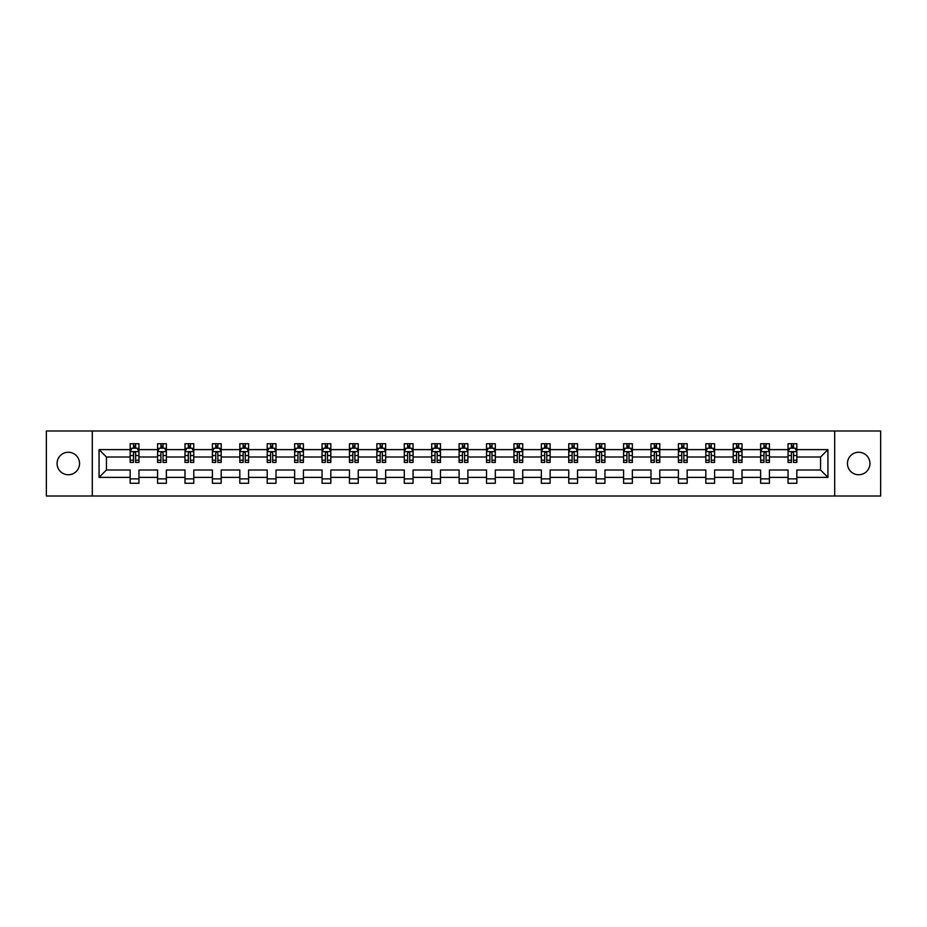 <?xml version="1.0" encoding="UTF-8"?>
<svg xmlns="http://www.w3.org/2000/svg" width="927" height="927" viewBox="0 0 927 927"><rect width="100%" height="100%" fill="white"/><g stroke="black" fill="none" stroke-linecap="round" stroke-linejoin="round"><path stroke-width="1.39" d="M858.68 452.249A11.251 11.251 0 0 0 847.44 463.5A11.251 11.251 0 0 0 858.68 474.751A11.251 11.251 0 0 0 869.932 463.5A11.251 11.251 0 0 0 858.68 452.249M68.32 452.249A11.251 11.251 0 0 0 57.068 463.5A11.251 11.251 0 0 0 68.32 474.751A11.251 11.251 0 0 0 79.56 463.5A11.251 11.251 0 0 0 68.32 452.249M834.706 430.997L46.35 430.997L46.35 496.003L880.65 496.003L880.65 430.997L834.706 430.997L834.706 496.003M796.838 477.382L796.838 470.001L820.557 470.001L827.938 477.382L796.838 477.382L796.838 483.268L788.043 483.268L788.043 477.382L769.422 477.382L769.422 483.268L760.638 483.268L760.638 477.382L742.006 477.382L742.006 483.268L733.222 483.268L733.222 477.382L714.601 477.382L714.601 483.268L705.818 483.268L705.818 477.382L687.185 477.382L687.185 483.268L678.402 483.268L678.402 477.382L659.781 477.382L659.781 483.268L650.986 483.268L650.986 477.382L632.365 477.382L632.365 483.268L623.581 483.268L623.581 477.382L604.949 477.382L604.949 483.268L596.165 483.268L596.165 477.382L577.544 477.382L577.544 483.268L568.749 483.268L568.749 477.382L550.128 477.382L550.128 483.268L541.345 483.268L541.345 477.382L522.712 477.382L522.712 483.268L513.929 483.268L513.929 477.382L495.308 477.382L495.308 483.268L486.524 483.268L486.524 477.382L467.892 477.382L467.892 483.268L459.108 483.268L459.108 477.382L440.476 477.382L440.476 483.268L431.692 483.268L431.692 477.382L413.071 477.382L413.071 483.268L404.288 483.268L404.288 477.382L385.655 477.382L385.655 483.268L376.872 483.268L376.872 477.382L358.251 477.382L358.251 483.268L349.456 483.268L349.456 477.382L330.835 477.382L330.835 483.268L322.051 483.268L322.051 477.382L303.419 477.382L303.419 483.268L294.635 483.268L294.635 477.382L276.014 477.382L276.014 483.268L267.219 483.268L267.219 477.382L248.598 477.382L248.598 483.268L239.815 483.268L239.815 477.382L221.182 477.382L221.182 483.268L212.399 483.268L212.399 477.382L193.778 477.382L193.778 483.268L184.994 483.268L184.994 477.382L166.362 477.382L166.362 483.268L157.578 483.268L157.578 477.382L138.957 477.382L138.957 483.268L130.162 483.268L130.162 477.382L99.062 477.382L99.062 449.618L130.162 449.618L130.162 443.732L138.957 443.732L138.957 449.618L157.578 449.618L157.578 443.732L166.362 443.732L166.362 449.618L184.994 449.618L184.994 443.732L193.778 443.732L193.778 449.618L212.399 449.618L212.399 443.732L221.182 443.732L221.182 449.618L239.815 449.618L239.815 443.732L248.598 443.732L248.598 449.618L267.219 449.618L267.219 443.732L276.014 443.732L276.014 449.618L294.635 449.618L294.635 443.732L303.419 443.732L303.419 449.618L322.051 449.618L322.051 443.732L330.835 443.732L330.835 449.618L349.456 449.618L349.456 443.732L358.251 443.732L358.251 449.618L376.872 449.618L376.872 443.732L385.655 443.732L385.655 449.618L404.288 449.618L404.288 443.732L413.071 443.732L413.071 449.618L431.692 449.618L431.692 443.732L440.476 443.732L440.476 449.618L459.108 449.618L459.108 443.732L467.892 443.732L467.892 449.618L486.524 449.618L486.524 443.732L495.308 443.732L495.308 449.618L513.929 449.618L513.929 443.732L522.712 443.732L522.712 449.618L541.345 449.618L541.345 443.732L550.128 443.732L550.128 449.618L568.749 449.618L568.749 443.732L577.544 443.732L577.544 449.618L596.165 449.618L596.165 443.732L604.949 443.732L604.949 449.618L623.581 449.618L623.581 443.732L632.365 443.732L632.365 449.618L650.986 449.618L650.986 443.732L659.781 443.732L659.781 449.618L678.402 449.618L678.402 443.732L687.185 443.732L687.185 449.618L705.818 449.618L705.818 443.732L714.601 443.732L714.601 449.618L733.222 449.618L733.222 443.732L742.006 443.732L742.006 449.618L760.638 449.618L760.638 443.732L769.422 443.732L769.422 449.618L788.043 449.618L788.043 443.732L796.838 443.732L796.838 449.618L827.938 449.618L827.938 477.382M92.294 496.003L92.294 430.997M788.043 449.618L788.043 456.999L769.422 456.999L769.422 449.618M769.422 477.382L769.422 470.001L788.043 470.001L788.043 477.382M760.638 449.618L760.638 456.999L742.006 456.999L742.006 449.618M742.006 477.382L742.006 470.001L760.638 470.001L760.638 477.382M733.222 449.618L733.222 456.999L714.601 456.999L714.601 449.618M714.601 477.382L714.601 470.001L733.222 470.001L733.222 477.382M705.818 449.618L705.818 456.999L687.185 456.999L687.185 449.618M687.185 477.382L687.185 470.001L705.818 470.001L705.818 477.382M678.402 449.618L678.402 456.999L659.781 456.999L659.781 449.618M659.781 477.382L659.781 470.001L678.402 470.001L678.402 477.382M650.986 449.618L650.986 456.999L632.365 456.999L632.365 449.618M632.365 477.382L632.365 470.001L650.986 470.001L650.986 477.382M623.581 449.618L623.581 456.999L604.949 456.999L604.949 449.618M604.949 477.382L604.949 470.001L623.581 470.001L623.581 477.382M596.165 449.618L596.165 456.999L577.544 456.999L577.544 449.618M577.544 477.382L577.544 470.001L596.165 470.001L596.165 477.382M568.749 449.618L568.749 456.999L550.128 456.999L550.128 449.618M550.128 477.382L550.128 470.001L568.749 470.001L568.749 477.382M541.345 449.618L541.345 456.999L522.712 456.999L522.712 449.618M522.712 477.382L522.712 470.001L541.345 470.001L541.345 477.382M513.929 449.618L513.929 456.999L495.308 456.999L495.308 449.618M495.308 477.382L495.308 470.001L513.929 470.001L513.929 477.382M486.524 449.618L486.524 456.999L467.892 456.999L467.892 449.618M467.892 477.382L467.892 470.001L486.524 470.001L486.524 477.382M459.108 449.618L459.108 456.999L440.476 456.999L440.476 449.618M440.476 477.382L440.476 470.001L459.108 470.001L459.108 477.382M431.692 449.618L431.692 456.999L413.071 456.999L413.071 449.618M413.071 477.382L413.071 470.001L431.692 470.001L431.692 477.382M404.288 449.618L404.288 456.999L385.655 456.999L385.655 449.618M385.655 477.382L385.655 470.001L404.288 470.001L404.288 477.382M376.872 449.618L376.872 456.999L358.251 456.999L358.251 449.618M358.251 477.382L358.251 470.001L376.872 470.001L376.872 477.382M349.456 449.618L349.456 456.999L330.835 456.999L330.835 449.618M330.835 477.382L330.835 470.001L349.456 470.001L349.456 477.382M322.051 449.618L322.051 456.999L303.419 456.999L303.419 449.618M303.419 477.382L303.419 470.001L322.051 470.001L322.051 477.382M294.635 449.618L294.635 456.999L276.014 456.999L276.014 449.618M276.014 477.382L276.014 470.001L294.635 470.001L294.635 477.382M267.219 449.618L267.219 456.999L248.598 456.999L248.598 449.618M248.598 477.382L248.598 470.001L267.219 470.001L267.219 477.382M239.815 449.618L239.815 456.999L221.182 456.999L221.182 449.618M221.182 477.382L221.182 470.001L239.815 470.001L239.815 477.382M212.399 449.618L212.399 456.999L193.778 456.999L193.778 449.618M193.778 477.382L193.778 470.001L212.399 470.001L212.399 477.382M184.994 449.618L184.994 456.999L166.362 456.999L166.362 449.618M166.362 477.382L166.362 470.001L184.994 470.001L184.994 477.382M157.578 449.618L157.578 456.999L138.957 456.999L138.957 449.618M138.957 477.382L138.957 470.001L157.578 470.001L157.578 477.382M130.162 449.618L130.162 456.999L106.443 456.999L106.443 470.001L130.162 470.001L130.162 477.382M99.062 449.618L106.443 456.999M820.557 470.001L820.557 456.999L796.838 456.999L796.838 449.618M791.391 448.123L793.5 448.123M763.975 448.123L766.084 448.123M736.559 448.123L738.668 448.123M709.155 448.123L711.264 448.123M681.739 448.123L683.848 448.123M654.323 448.123L656.432 448.123M626.919 448.123L629.027 448.123M599.502 448.123L601.611 448.123M572.098 448.123L574.195 448.123M544.682 448.123L546.791 448.123M517.266 448.123L519.375 448.123M489.862 448.123L491.97 448.123M462.446 448.123L464.554 448.123M435.03 448.123L437.138 448.123M407.625 448.123L409.734 448.123M380.209 448.123L382.318 448.123M352.805 448.123L354.902 448.123M325.389 448.123L327.498 448.123M297.973 448.123L300.081 448.123M270.568 448.123L272.677 448.123M243.152 448.123L245.261 448.123M215.736 448.123L217.845 448.123M188.332 448.123L190.441 448.123M160.916 448.123L163.025 448.123M133.5 448.123L135.609 448.123M130.162 478.877L138.957 478.877M157.578 478.877L166.362 478.877M184.994 478.877L193.778 478.877M212.399 478.877L221.182 478.877M239.815 478.877L248.598 478.877M267.219 478.877L276.014 478.877M294.635 478.877L303.419 478.877M322.051 478.877L330.835 478.877M349.456 478.877L358.251 478.877M376.872 478.877L385.655 478.877M404.288 478.877L413.071 478.877M431.692 478.877L440.476 478.877M459.108 478.877L467.892 478.877M486.524 478.877L495.308 478.877M513.929 478.877L522.712 478.877M541.345 478.877L550.128 478.877M568.749 478.877L577.544 478.877M596.165 478.877L604.949 478.877M623.581 478.877L632.365 478.877M650.986 478.877L659.781 478.877M678.402 478.877L687.185 478.877M705.818 478.877L714.601 478.877M733.222 478.877L742.006 478.877M760.638 478.877L769.422 478.877M788.043 478.877L796.838 478.877M106.443 470.001L99.062 477.382M827.938 449.618L820.557 456.999M135.609 446.014L133.5 446.014M131.819 448.425L130.162 448.425L130.162 443.732L133.5 443.732L133.5 448.216M130.162 460.244L130.162 462.446L133.5 462.446L133.5 460.244L130.162 460.244L130.162 456.999M138.957 456.999L138.957 462.446L135.609 462.446L135.609 453.048C134.913 451.692 134.206 451.692 133.5 453.048L133.5 460.244M137.3 448.425L138.957 448.425L138.957 443.732L137.37 443.732M138.957 451.727L137.196 448.216L131.924 448.216L130.162 451.727M135.609 448.216L135.609 443.732L138.957 443.732M131.75 443.732L130.162 443.732M163.025 446.014L160.916 446.014M159.235 448.425L157.578 448.425L157.578 443.732L160.916 443.732L160.916 448.216M157.578 460.244L157.578 462.446L160.916 462.446L160.916 460.244L157.578 460.244L157.578 456.999M166.362 456.999L166.362 462.446L163.025 462.446L163.025 453.048C162.329 451.692 161.622 451.692 160.916 453.048L160.916 460.244M164.716 448.425L166.362 448.425L166.362 443.732L164.786 443.732M166.362 451.727L164.612 448.216L159.34 448.216L157.578 451.727M163.025 448.216L163.025 443.732L166.362 443.732M159.154 443.732L157.578 443.732M190.441 446.014L188.332 446.014M186.64 448.425L184.994 448.425L184.994 443.732L188.332 443.732L188.332 448.216M184.994 460.244L184.994 462.446L188.332 462.446L188.332 460.244L184.994 460.244L184.994 456.999M193.778 456.999L193.778 462.446L190.441 462.446L190.441 453.048C189.734 451.692 189.027 451.692 188.332 453.048L188.332 460.244M192.121 448.425L193.778 448.425L193.778 443.732L192.19 443.732M193.778 451.727L192.016 448.216L186.744 448.216L184.994 451.727M190.441 448.216L190.441 443.732L193.778 443.732M186.57 443.732L184.994 443.732M217.845 446.014L215.736 446.014M214.056 448.425L212.399 448.425L212.399 443.732L215.736 443.732L215.736 448.216M212.399 460.244L212.399 462.446L215.736 462.446L215.736 460.244L212.399 460.244L212.399 456.999M221.182 456.999L221.182 462.446L217.845 462.446L217.845 453.048C217.15 451.692 216.443 451.692 215.736 453.048L215.736 460.244M219.537 448.425L221.182 448.425L221.182 443.732L219.606 443.732M221.182 451.727L219.432 448.216L214.16 448.216L212.399 451.727M217.845 448.216L217.845 443.732L221.182 443.732M213.986 443.732L212.399 443.732M245.261 446.014L243.152 446.014M241.46 448.425L239.815 448.425L239.815 443.732L243.152 443.732L243.152 448.216M239.815 460.244L239.815 462.446L243.152 462.446L243.152 460.244L239.815 460.244L239.815 456.999M248.598 456.999L248.598 462.446L245.261 462.446L245.261 453.048C244.554 451.692 243.859 451.692 243.152 453.048L243.152 460.244M246.953 448.425L248.598 448.425L248.598 443.732L247.022 443.732M248.598 451.727L246.837 448.216L241.576 448.216L239.815 451.727M245.261 448.216L245.261 443.732L248.598 443.732M241.391 443.732L239.815 443.732M272.677 446.014L270.568 446.014M268.876 448.425L267.219 448.425L267.219 443.732L270.568 443.732L270.568 448.216M267.219 460.244L267.219 462.446L270.568 462.446L270.568 460.244L267.219 460.244L267.219 456.999M276.014 456.999L276.014 462.446L272.677 462.446L272.677 453.048C271.97 451.692 271.263 451.692 270.568 453.048L270.568 460.244M274.357 448.425L276.014 448.425L276.014 443.732L274.427 443.732M276.014 451.727L274.253 448.216L268.981 448.216L267.219 451.727M272.677 448.216L272.677 443.732L276.014 443.732M268.807 443.732L267.219 443.732M300.081 446.014L297.973 446.014M296.292 448.425L294.635 448.425L294.635 443.732L297.973 443.732L297.973 448.216M294.635 460.244L294.635 462.446L297.973 462.446L297.973 460.244L294.635 460.244L294.635 456.999M303.419 456.999L303.419 462.446L300.081 462.446L300.081 453.048C299.386 451.692 298.679 451.692 297.973 453.048L297.973 460.244M301.773 448.425L303.419 448.425L303.419 443.732L301.843 443.732M303.419 451.727L301.669 448.216L296.397 448.216L294.635 451.727M300.081 448.216L300.081 443.732L303.419 443.732M296.223 443.732L294.635 443.732M327.498 446.014L325.389 446.014M323.697 448.425L322.051 448.425L322.051 443.732L325.389 443.732L325.389 448.216M322.051 460.244L322.051 462.446L325.389 462.446L325.389 460.244L322.051 460.244L322.051 456.999M330.835 456.999L330.835 462.446L327.498 462.446L327.498 453.048C326.791 451.692 326.095 451.692 325.389 453.048L325.389 460.244M329.178 448.425L330.835 448.425L330.835 443.732L329.247 443.732M330.835 451.727L329.073 448.216L323.801 448.216L322.051 451.727M327.498 448.216L327.498 443.732L330.835 443.732M323.627 443.732L322.051 443.732M354.902 446.014L352.805 446.014M351.113 448.425L349.456 448.425L349.456 443.732L352.805 443.732L352.805 448.216M349.456 460.244L349.456 462.446L352.805 462.446L352.805 460.244L349.456 460.244L349.456 456.999M358.251 456.999L358.251 462.446L354.902 462.446L354.902 453.048C354.207 451.692 353.5 451.692 352.805 453.048L352.805 460.244M356.594 448.425L358.251 448.425L358.251 443.732L356.663 443.732M358.251 451.727L356.489 448.216L351.217 448.216L349.456 451.727M354.902 448.216L354.902 443.732L358.251 443.732M351.043 443.732L349.456 443.732M382.318 446.014L380.209 446.014M378.529 448.425L376.872 448.425L376.872 443.732L380.209 443.732L380.209 448.216M376.872 460.244L376.872 462.446L380.209 462.446L380.209 460.244L376.872 460.244L376.872 456.999M385.655 456.999L385.655 462.446L382.318 462.446L382.318 453.048C381.623 451.692 380.916 451.692 380.209 453.048L380.209 460.244M384.01 448.425L385.655 448.425L385.655 443.732L384.079 443.732M385.655 451.727L383.905 448.216L378.633 448.216L376.872 451.727M382.318 448.216L382.318 443.732L385.655 443.732M378.448 443.732L376.872 443.732M409.734 446.014L407.625 446.014M405.933 448.425L404.288 448.425L404.288 443.732L407.625 443.732L407.625 448.216M404.288 460.244L404.288 462.446L407.625 462.446L407.625 460.244L404.288 460.244L404.288 456.999M413.071 456.999L413.071 462.446L409.734 462.446L409.734 453.048C409.027 451.692 408.32 451.692 407.625 453.048L407.625 460.244M411.414 448.425L413.071 448.425L413.071 443.732L411.484 443.732M413.071 451.727L411.31 448.216L406.038 448.216L404.288 451.727M409.734 448.216L409.734 443.732L413.071 443.732M405.864 443.732L404.288 443.732M437.138 446.014L435.03 446.014M433.349 448.425L431.692 448.425L431.692 443.732L435.03 443.732L435.03 448.216M431.692 460.244L431.692 462.446L435.03 462.446L435.03 460.244L431.692 460.244L431.692 456.999M440.476 456.999L440.476 462.446L437.138 462.446L437.138 453.048C436.443 451.692 435.736 451.692 435.03 453.048L435.03 460.244M438.83 448.425L440.476 448.425L440.476 443.732L438.9 443.732M440.476 451.727L438.726 448.216L433.454 448.216L431.692 451.727M437.138 448.216L437.138 443.732L440.476 443.732M433.28 443.732L431.692 443.732M464.554 446.014L462.446 446.014M460.754 448.425L459.108 448.425L459.108 443.732L462.446 443.732L462.446 448.216M459.108 460.244L459.108 462.446L462.446 462.446L462.446 460.244L459.108 460.244L459.108 456.999M467.892 456.999L467.892 462.446L464.554 462.446L464.554 453.048C463.848 451.692 463.152 451.692 462.446 453.048L462.446 460.244M466.246 448.425L467.892 448.425L467.892 443.732L466.316 443.732M467.892 451.727L466.13 448.216L460.87 448.216L459.108 451.727M464.554 448.216L464.554 443.732L467.892 443.732M460.684 443.732L459.108 443.732M491.97 446.014L489.862 446.014M488.17 448.425L486.524 448.425L486.524 443.732L489.862 443.732L489.862 448.216M486.524 460.244L486.524 462.446L489.862 462.446L489.862 460.244L486.524 460.244L486.524 456.999M495.308 456.999L495.308 462.446L491.97 462.446L491.97 453.048C491.264 451.692 490.557 451.692 489.862 453.048L489.862 460.244M493.651 448.425L495.308 448.425L495.308 443.732L493.72 443.732M495.308 451.727L493.546 448.216L488.274 448.216L486.524 451.727M491.97 448.216L491.97 443.732L495.308 443.732M488.1 443.732L486.524 443.732M519.375 446.014L517.266 446.014M515.586 448.425L513.929 448.425L513.929 443.732L517.266 443.732L517.266 448.216M513.929 460.244L513.929 462.446L517.266 462.446L517.266 460.244L513.929 460.244L513.929 456.999M522.712 456.999L522.712 462.446L519.375 462.446L519.375 453.048C518.68 451.692 517.973 451.692 517.266 453.048L517.266 460.244M521.067 448.425L522.712 448.425L522.712 443.732L521.136 443.732M522.712 451.727L520.962 448.216L515.69 448.216L513.929 451.727M519.375 448.216L519.375 443.732L522.712 443.732M515.516 443.732L513.929 443.732M546.791 446.014L544.682 446.014M542.99 448.425L541.345 448.425L541.345 443.732L544.682 443.732L544.682 448.216M541.345 460.244L541.345 462.446L544.682 462.446L544.682 460.244L541.345 460.244L541.345 456.999M550.128 456.999L550.128 462.446L546.791 462.446L546.791 453.048C546.084 451.692 545.389 451.692 544.682 453.048L544.682 460.244M548.471 448.425L550.128 448.425L550.128 443.732L548.552 443.732M550.128 451.727L548.367 448.216L543.095 448.216L541.345 451.727M546.791 448.216L546.791 443.732L550.128 443.732M542.921 443.732L541.345 443.732M574.195 446.014L572.098 446.014M570.406 448.425L568.749 448.425L568.749 443.732L572.098 443.732L572.098 448.216M568.749 460.244L568.749 462.446L572.098 462.446L572.098 460.244L568.749 460.244L568.749 456.999M577.544 456.999L577.544 462.446L574.195 462.446L574.195 453.048C573.5 451.692 572.793 451.692 572.098 453.048L572.098 460.244M575.887 448.425L577.544 448.425L577.544 443.732L575.957 443.732M577.544 451.727L575.783 448.216L570.511 448.216L568.749 451.727M574.195 448.216L574.195 443.732L577.544 443.732M570.337 443.732L568.749 443.732M601.611 446.014L599.502 446.014M597.822 448.425L596.165 448.425L596.165 443.732L599.502 443.732L599.502 448.216M596.165 460.244L596.165 462.446L599.502 462.446L599.502 460.244L596.165 460.244L596.165 456.999M604.949 456.999L604.949 462.446L601.611 462.446L601.611 453.048C600.916 451.692 600.209 451.692 599.502 453.048L599.502 460.244M603.303 448.425L604.949 448.425L604.949 443.732L603.373 443.732M604.949 451.727L603.199 448.216L597.927 448.216L596.165 451.727M601.611 448.216L601.611 443.732L604.949 443.732M597.753 443.732L596.165 443.732M629.027 446.014L626.919 446.014M625.227 448.425L623.581 448.425L623.581 443.732L626.919 443.732L626.919 448.216M623.581 460.244L623.581 462.446L626.919 462.446L626.919 460.244L623.581 460.244L623.581 456.999M632.365 456.999L632.365 462.446L629.027 462.446L629.027 453.048C628.321 451.692 627.625 451.692 626.919 453.048L626.919 460.244M630.708 448.425L632.365 448.425L632.365 443.732L630.777 443.732M632.365 451.727L630.603 448.216L625.331 448.216L623.581 451.727M629.027 448.216L629.027 443.732L632.365 443.732M625.157 443.732L623.581 443.732M656.432 446.014L654.323 446.014M652.643 448.425L650.986 448.425L650.986 443.732L654.323 443.732L654.323 448.216M650.986 460.244L650.986 462.446L654.323 462.446L654.323 460.244L650.986 460.244L650.986 456.999M659.781 456.999L659.781 462.446L656.432 462.446L656.432 453.048C655.737 451.692 655.03 451.692 654.323 453.048L654.323 460.244M658.124 448.425L659.781 448.425L659.781 443.732L658.193 443.732M659.781 451.727L658.019 448.216L652.747 448.216L650.986 451.727M656.432 448.216L656.432 443.732L659.781 443.732M652.573 443.732L650.986 443.732M683.848 446.014L681.739 446.014M680.047 448.425L678.402 448.425L678.402 443.732L681.739 443.732L681.739 448.216M678.402 460.244L678.402 462.446L681.739 462.446L681.739 460.244L678.402 460.244L678.402 456.999M687.185 456.999L687.185 462.446L683.848 462.446L683.848 453.048C683.141 451.692 682.446 451.692 681.739 453.048L681.739 460.244M685.54 448.425L687.185 448.425L687.185 443.732L685.609 443.732M687.185 451.727L685.424 448.216L680.163 448.216L678.402 451.727M683.848 448.216L683.848 443.732L687.185 443.732M679.978 443.732L678.402 443.732M711.264 446.014L709.155 446.014M707.463 448.425L705.818 448.425L705.818 443.732L709.155 443.732L709.155 448.216M705.818 460.244L705.818 462.446L709.155 462.446L709.155 460.244L705.818 460.244L705.818 456.999M714.601 456.999L714.601 462.446L711.264 462.446L711.264 453.048C710.557 451.692 709.85 451.692 709.155 453.048L709.155 460.244M712.944 448.425L714.601 448.425L714.601 443.732L713.014 443.732M714.601 451.727L712.84 448.216L707.568 448.216L705.818 451.727M711.264 448.216L711.264 443.732L714.601 443.732M707.394 443.732L705.818 443.732M738.668 446.014L736.559 446.014M734.879 448.425L733.222 448.425L733.222 443.732L736.559 443.732L736.559 448.216M733.222 460.244L733.222 462.446L736.559 462.446L736.559 460.244L733.222 460.244L733.222 456.999M742.006 456.999L742.006 462.446L738.668 462.446L738.668 453.048C737.973 451.692 737.266 451.692 736.559 453.048L736.559 460.244M740.36 448.425L742.006 448.425L742.006 443.732L740.43 443.732M742.006 451.727L740.256 448.216L734.984 448.216L733.222 451.727M738.668 448.216L738.668 443.732L742.006 443.732M734.81 443.732L733.222 443.732M766.084 446.014L763.975 446.014M762.284 448.425L760.638 448.425L760.638 443.732L763.975 443.732L763.975 448.216M760.638 460.244L760.638 462.446L763.975 462.446L763.975 460.244L760.638 460.244L760.638 456.999M769.422 456.999L769.422 462.446L766.084 462.446L766.084 453.048C765.378 451.692 764.682 451.692 763.975 453.048L763.975 460.244M767.765 448.425L769.422 448.425L769.422 443.732L767.846 443.732M769.422 451.727L767.66 448.216L762.388 448.216L760.638 451.727M766.084 448.216L766.084 443.732L769.422 443.732M762.214 443.732L760.638 443.732M793.5 446.014L791.391 446.014M789.7 448.425L788.043 448.425L788.043 443.732L791.391 443.732L791.391 448.216M788.043 460.244L788.043 462.446L791.391 462.446L791.391 460.244L788.043 460.244L788.043 456.999M796.838 456.999L796.838 462.446L793.5 462.446L793.5 453.048C792.794 451.692 792.087 451.692 791.391 453.048L791.391 460.244M795.181 448.425L796.838 448.425L796.838 443.732L795.25 443.732M796.838 451.727L795.076 448.216L789.804 448.216L788.043 451.727M793.5 448.216L793.5 443.732L796.838 443.732M789.63 443.732L788.043 443.732M138.911 451.634L130.209 451.634M138.957 460.244L135.609 460.244M133.5 455.528L130.162 455.528M138.957 455.528L135.609 455.528M135.609 447.138L133.5 447.138M166.315 451.634L157.625 451.634M166.362 460.244L163.025 460.244M160.916 455.528L157.578 455.528M166.362 455.528L163.025 455.528M163.025 447.138L160.916 447.138M193.731 451.634L185.029 451.634M193.778 460.244L190.441 460.244M188.332 455.528L184.994 455.528M193.778 455.528L190.441 455.528M190.441 447.138L188.332 447.138M221.147 451.634L212.445 451.634M221.182 460.244L217.845 460.244M215.736 455.528L212.399 455.528M221.182 455.528L217.845 455.528M217.845 447.138L215.736 447.138M248.552 451.634L239.861 451.634M248.598 460.244L245.261 460.244M243.152 455.528L239.815 455.528M248.598 455.528L245.261 455.528M245.261 447.138L243.152 447.138M275.968 451.634L267.266 451.634M276.014 460.244L272.677 460.244M270.568 455.528L267.219 455.528M276.014 455.528L272.677 455.528M272.677 447.138L270.568 447.138M303.384 451.634L294.682 451.634M303.419 460.244L300.081 460.244M297.973 455.528L294.635 455.528M303.419 455.528L300.081 455.528M300.081 447.138L297.973 447.138M330.788 451.634L322.098 451.634M330.835 460.244L327.498 460.244M325.389 455.528L322.051 455.528M330.835 455.528L327.498 455.528M327.498 447.138L325.389 447.138M358.204 451.634L349.502 451.634M358.251 460.244L354.902 460.244M352.805 455.528L349.456 455.528M358.251 455.528L354.902 455.528M354.902 447.138L352.805 447.138M385.609 451.634L376.918 451.634M385.655 460.244L382.318 460.244M380.209 455.528L376.872 455.528M385.655 455.528L382.318 455.528M382.318 447.138L380.209 447.138M413.025 451.634L404.323 451.634M413.071 460.244L409.734 460.244M407.625 455.528L404.288 455.528M413.071 455.528L409.734 455.528M409.734 447.138L407.625 447.138M440.441 451.634L431.739 451.634M440.476 460.244L437.138 460.244M435.03 455.528L431.692 455.528M440.476 455.528L437.138 455.528M437.138 447.138L435.03 447.138M467.845 451.634L459.155 451.634M467.892 460.244L464.554 460.244M462.446 455.528L459.108 455.528M467.892 455.528L464.554 455.528M464.554 447.138L462.446 447.138M495.261 451.634L486.559 451.634M495.308 460.244L491.97 460.244M489.862 455.528L486.524 455.528M495.308 455.528L491.97 455.528M491.97 447.138L489.862 447.138M522.677 451.634L513.975 451.634M522.712 460.244L519.375 460.244M517.266 455.528L513.929 455.528M522.712 455.528L519.375 455.528M519.375 447.138L517.266 447.138M550.082 451.634L541.391 451.634M550.128 460.244L546.791 460.244M544.682 455.528L541.345 455.528M550.128 455.528L546.791 455.528M546.791 447.138L544.682 447.138M577.498 451.634L568.796 451.634M577.544 460.244L574.195 460.244M572.098 455.528L568.749 455.528M577.544 455.528L574.195 455.528M574.195 447.138L572.098 447.138M604.902 451.634L596.212 451.634M604.949 460.244L601.611 460.244M599.502 455.528L596.165 455.528M604.949 455.528L601.611 455.528M601.611 447.138L599.502 447.138M632.318 451.634L623.616 451.634M632.365 460.244L629.027 460.244M626.919 455.528L623.581 455.528M632.365 455.528L629.027 455.528M629.027 447.138L626.919 447.138M659.734 451.634L651.032 451.634M659.781 460.244L656.432 460.244M654.323 455.528L650.986 455.528M659.781 455.528L656.432 455.528M656.432 447.138L654.323 447.138M687.139 451.634L678.448 451.634M687.185 460.244L683.848 460.244M681.739 455.528L678.402 455.528M687.185 455.528L683.848 455.528M683.848 447.138L681.739 447.138M714.555 451.634L705.853 451.634M714.601 460.244L711.264 460.244M709.155 455.528L705.818 455.528M714.601 455.528L711.264 455.528M711.264 447.138L709.155 447.138M741.971 451.634L733.269 451.634M742.006 460.244L738.668 460.244M736.559 455.528L733.222 455.528M742.006 455.528L738.668 455.528M738.668 447.138L736.559 447.138M769.375 451.634L760.685 451.634M769.422 460.244L766.084 460.244M763.975 455.528L760.638 455.528M769.422 455.528L766.084 455.528M766.084 447.138L763.975 447.138M796.791 451.634L788.089 451.634M796.838 460.244L793.5 460.244M791.391 455.528L788.043 455.528M796.838 455.528L793.5 455.528M793.5 447.138L791.391 447.138"/></g></svg>
